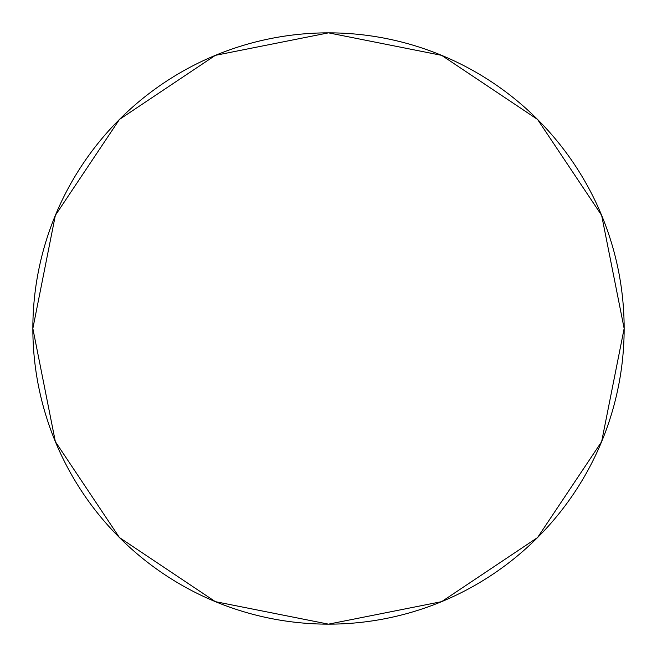 <?xml version="1.0" encoding="UTF-8"?>
<svg xmlns="http://www.w3.org/2000/svg" width="657" height="657" viewBox="0 0 657 657"><rect width="100%" height="100%" fill="white"/><g stroke="black" fill="none" stroke-linecap="round" stroke-linejoin="round"><path stroke-width="0.99" d="M32.85 328.5A295.65 295.65 0 0 0 328.5 624.15A295.65 295.65 0 0 0 624.15 328.5A295.65 295.65 0 0 0 328.5 32.85A295.65 295.65 0 0 0 32.85 328.5L55.352 215.356L119.443 119.443L215.356 55.352L328.5 32.85L441.644 55.352L537.557 119.443L601.648 215.365L624.15 328.5L601.648 441.644L537.557 537.557L441.644 601.648L328.5 624.15L215.356 601.648L119.443 537.557L55.352 441.644L32.85 328.5"/></g></svg>
